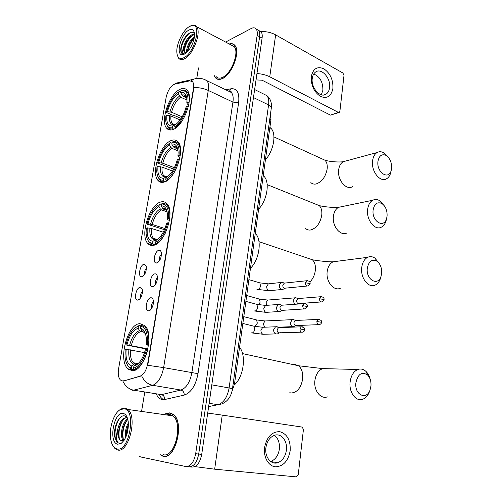 <?xml version="1.0" encoding="UTF-8"?>
<svg xmlns="http://www.w3.org/2000/svg" width="502" height="502" viewBox="0 0 502 502"><rect width="100%" height="100%" fill="white"/><g stroke="black" fill="none" stroke-linecap="round" stroke-linejoin="round"><path stroke-width="0.75" d="M153.399 245.327C164.719 244.11 175.361 211.618 167.009 203.762C165.327 201.898 163.257 201.308 160.803 201.992C149.358 204.471 139.606 235.764 147.877 243.558C149.376 245.158 151.221 245.748 153.399 245.327M164.21 182.057C175.098 179.54 185.564 149.395 178.103 141.959C176.34 139.92 174.081 139.437 171.314 140.504C160.289 144.168 150.694 173.184 158.08 180.525C159.667 182.314 161.713 182.828 164.21 182.057M173.209 129.409C183.763 125.914 194.054 97.47 187.284 90.41C185.483 88.252 183.073 87.881 180.067 89.3C169.375 93.849 159.931 121.214 166.626 128.167C168.264 130.093 170.46 130.507 173.209 129.409M131.982 370.639C144.25 372.497 155.112 334.2 144.814 325.647L140.008 323.683C127.64 323.351 117.675 360.26 127.916 368.832L131.982 370.639M150.864 297.761C151.924 297.692 152.69 298.376 153.154 299.82C154.447 303.572 151.46 310.882 148.648 310.863L148.404 310.863C144.156 310.933 146.622 297.887 150.864 297.761M154.898 273.86C155.996 273.734 156.768 274.406 157.226 275.868C157.722 281.264 156.222 284.891 152.721 286.755L152.344 286.767C148.228 286.749 150.732 274.174 154.898 273.86M158.87 250.322C160 250.147 160.791 250.799 161.236 252.274C161.682 257.507 160.176 261.09 156.724 263.023L156.235 263.042C152.25 262.954 154.779 250.812 158.87 250.322M140.014 287.414L142.148 289.271C143.409 292.835 140.516 300.058 137.818 300.096L137.535 300.102C133.551 300.14 136.017 287.621 140.014 287.414M144.011 264.278L146.189 266.091C146.672 271.3 145.222 274.858 141.853 276.765L141.457 276.778C137.598 276.746 140.083 264.654 144.011 264.278M123.423 380.78L122.362 380.899L120.449 380.033C118.416 377.768 117.794 373.99 118.597 368.7L166.162 97.275C167.85 90.272 170.718 85.892 174.759 84.141L189.875 80.816L192.63 81.763C193.647 83.163 193.923 85.371 193.458 88.383L147.613 364.032C146.251 370.601 143.81 374.611 140.271 376.073L123.981 380.874L122.256 380.886M270.478 114.061L270.961 119.652L234.516 383.879L231.993 391.347M146.44 268.187C144.846 269.938 144.262 271.971 144.708 274.287M142.43 291.298C140.811 293.105 140.259 295.189 140.767 297.542M161.475 254.232C159.655 256.033 159.015 258.179 159.554 260.67M157.484 277.744C155.645 279.608 155.036 281.804 155.651 284.327M153.43 301.62C151.573 303.547 150.995 305.793 151.692 308.353M160.546 454.956L163.024 456.293C175.499 460.114 184.767 422.37 173.41 414.439L169.839 412.832L165.497 413.792M214.291 75.67L215.446 77.741C217.096 79.642 219.368 79.944 222.26 78.651C231.849 74.861 240.765 51.549 234.917 45.45C233.505 43.743 231.604 43.247 229.219 43.969M234.541 45.017L234.208 44.973M122.839 380.974L122.821 380.974C125.18 386.151 128.788 389.219 133.657 390.179L132.07 390.33M186.681 466.596L188.721 466.791C193.596 466.929 196.928 462.681 198.704 454.046L259.616 36.753C259.998 33.941 259.678 31.833 258.655 30.44L256.29 29.198M203.787 79.172L206.968 80.734C208.493 82.799 208.932 86.03 208.274 90.435C203.749 88.396 198.961 87.436 193.904 87.555L147.739 365.293L163.633 367.608C161.657 377.328 158.005 383.227 152.671 385.298C147.751 384.281 144.08 381.125 141.652 375.822L123.981 380.874M198.491 67.914L196.778 78.249M144.714 392.357L141.727 410.391M139.161 456.236L140.667 456.952L185.69 466.509C190.553 466.64 193.885 462.38 195.673 453.714L257.137 35.372C257.52 32.555 257.206 30.446 256.183 29.053C254.978 27.604 253.297 27.428 251.125 28.532L225.611 42.061M189.712 466.885L191.733 467.073C196.621 467.211 199.947 462.976 201.716 454.366L262.088 38.121C262.464 35.316 262.138 33.214 261.109 31.821L258.75 30.572M188.721 466.791C193.596 466.929 196.928 462.681 198.704 454.046L259.616 36.753C259.998 33.941 259.678 31.833 258.655 30.44L256.183 29.053M290.194 450.689C288.198 461.068 283.272 466.446 275.403 466.81C268.476 466.189 263.305 457.096 264.567 447.552C266.794 436.953 271.833 431.657 279.683 431.664C287.157 433.841 290.658 440.179 290.194 450.689M265.909 447.677C264.541 456.845 270.98 465.021 277.606 462.744C282.419 460.911 285.349 456.726 286.397 450.181C287.709 441.026 281.233 432.831 274.468 435.309C269.838 437.148 266.989 441.271 265.909 447.677M274.337 435.353C278.215 438.321 279.89 442.902 279.369 449.102C278.328 455.527 275.429 459.656 270.666 461.489M194.908 466.609L214.661 469.182L296.437 476.894L298.226 474.867L303.434 429.43L302.166 427.095L222.254 415.11L214.661 469.182M207.709 413.077L222.254 415.11M123.837 408.779L119.934 409.814C113.797 413.416 109.053 427.905 110.578 438.384C111.469 444.49 113.596 448.01 116.953 448.945C129.453 452.534 136.701 409.023 123.837 408.779M112.693 445.381L115.058 448.662L117.6 449.974C128.6 453.519 137.799 416.986 127.897 409.475L124.791 407.969L120.706 409.061L118.321 411.082M163.275 454.705C174.853 458.2 183.425 423.217 172.883 415.863L169.601 414.382L166.256 414.922M168.521 414.351L167.348 415.079M160.207 454.699L163.062 456.067C175.405 459.838 184.573 422.489 173.334 414.646L169.808 413.052L165.817 413.843M127.382 417.953L124.603 415.901C119.062 414.426 113.075 427.949 114.663 436.878L117.242 442.206L118.221 442.858C115.962 440.066 115.906 435.19 118.045 428.231C119.896 421.366 122.745 417.846 126.598 417.664L127.301 417.84M125.676 437.499C124.835 432.674 125.726 427.823 128.349 422.941M126.385 435.83C126.096 432.216 126.774 428.539 128.412 424.792M123.542 440.624L123.316 440.423C119.426 437.035 121.93 422.113 127.684 418.913M124.101 440.31C120.687 436.765 122.739 423.55 127.866 419.622M118.045 428.231C117.248 433.766 117.951 437.713 120.154 440.066L121.641 440.819L120.329 440.085C115.642 436.037 120.405 417.338 127.081 417.764M117.763 444.22L121.289 443.297C126.341 438.648 128.669 431.557 128.261 422.006C127.571 416.817 125.833 413.949 123.046 413.397C113.753 411.452 108.237 442.952 117.763 444.22M121.641 440.819L123.316 440.423M118.221 442.858L117.342 442.218C112.825 438.315 115.159 421.573 121.434 416.616M119.369 438.629C118.271 432.498 119.376 426.411 122.689 420.362M123.291 438.98C122.212 432.944 123.291 426.938 126.535 420.977M126.742 434.839L128.393 425.765M114.45 433.213L115.742 425.476M118.447 432.856L119.445 426.8M122.419 432.699L123.191 427.955M127.232 419.22L127.633 418.743M126.404 432.266L126.868 429.379M370.959 386.007C371.26 381.42 370.156 377.768 367.633 375.057C361.867 371.342 357.951 373.934 355.88 382.819C354.312 394.842 366.598 400.684 370.093 389.859L370.959 386.007M369.792 390.744L369.485 391.648C367.972 395.57 365.726 398.099 362.745 399.241C356 402.002 348.808 392.407 350.101 382.097C350.986 375.609 353.552 371.411 357.807 369.497C360.806 368.462 363.586 369.158 366.153 371.593C368.041 373.501 369.378 376.029 370.156 379.198M148.536 345.42L146.264 344.642L146.383 338.8C145.768 332.531 143.767 328.973 140.372 328.132L140.717 326.105L141.633 325.39L144.996 327.172C148.172 330.686 149.376 336.553 148.605 344.786L148.617 344.786M147.638 349.285L125.914 344.912C128.211 335.788 131.863 329.751 136.883 326.802L134.85 328.132M136.883 326.802L139.361 325.509L137.673 326.131M139.361 325.509L141.012 325.873M147.845 349.31L146.597 349.16C143.735 360.085 139.387 366.41 133.551 368.135L134.172 369.177C139.845 367.665 144.256 361.653 147.4 351.162M134.172 369.177L136.073 369.522M148.605 344.786L147.356 344.629C148.128 333.817 145.919 327.643 140.717 326.105M138.452 326.218L138.106 328.239C133.074 330.159 129.347 335.712 126.924 344.899L125.914 344.912M147.356 344.629L146.264 344.642M133.551 368.135L133.902 366.052L136.011 365.249C140.322 362.488 143.49 357.129 145.505 349.16L146.597 349.16M126.924 344.899L147.946 348.865M144.557 332.374L140.723 331.546L139.493 330.611L138.106 328.239M140.372 328.132L141.759 330.517L142.995 331.452M137.266 363.894L136.243 364.163L133.902 366.052M234.352 384.908C243.621 377.065 246.532 355.297 239.561 347.302M134.254 363.423L134.404 363.912M135.622 369.767L131.907 369.096L131.286 368.06C127.847 366.949 125.757 363.316 125.029 357.154L125.161 349.248L126.165 349.241C125.381 358.484 127.207 364.069 131.643 365.983L131.286 368.06M126.805 363.887L129.19 367.552L131.907 369.096M144.545 352.611L126.165 349.241M131.643 365.983L134.505 363.881L136.544 364.107M381.652 273.308C381.909 267.986 380.365 263.964 377.027 261.241C372.001 258.812 368.763 261.153 367.301 268.269C365.795 279.84 378.201 286.686 381.081 276.138L381.652 273.308M381.031 276.301L380.51 278.346C379.405 281.66 377.642 283.9 375.214 285.067C368.606 288.55 360.373 278.108 361.722 267.679C362.381 262.527 364.345 259.076 367.627 257.319C370.081 256.208 372.547 256.491 375.013 258.16L379.6 264.052M168.44 218.696L169.645 218.822C170.247 212.591 169.394 208.073 167.078 205.268C165.792 203.831 164.229 203.203 162.41 203.392L161.55 203.956C166.777 204.069 169.074 208.983 168.44 218.696L167.348 218.972L167.486 215.145C167.053 208.914 164.963 205.807 161.23 205.826L162.541 208.23L163.708 209.259L166.2 210.106M169.425 220.485L167.925 219.788L167.348 218.972M164.487 229.696L146.967 224.112C149.521 214.316 153.631 207.815 159.285 204.596L160.138 204.032L161.462 204.49M168.929 222.988L167.743 222.869C165.02 233.185 160.753 239.805 154.936 242.736L155.526 243.796C159.178 242.278 162.497 238.619 165.484 232.821M155.526 243.796L156.429 244.066M159.285 204.596L158.965 206.466C153.945 209.365 150.28 215.163 147.977 223.861L146.967 224.112M161.23 205.826L161.55 203.956M154.936 242.736L155.262 240.822C160.414 238.136 164.21 232.244 166.645 223.139L167.743 222.869M147.977 223.861L152.188 224.45L164.963 228.548M167.078 211.781L161.437 209.88L160.276 208.857L158.965 206.466M158.161 238.958L155.262 240.822M250.46 268.3C259.515 259.503 262.213 239.423 255.305 233.449L255.305 233.449M154.296 239.046L154.371 239.404M155.024 244.807L153.254 244.273L152.671 243.219C148.824 242.999 146.634 239.78 146.095 233.562L146.27 228.121L147.274 227.87C146.622 236.216 148.529 240.696 152.997 241.305L152.671 243.219M147.186 238.839L149.182 242.479L153.254 244.273M163.282 232.2L151.491 228.466L147.274 227.87M152.997 241.305L155.287 239.755L156.693 239.818M387.086 216.036C387.293 210.363 385.536 206.178 381.815 203.498C377.215 201.584 374.316 203.793 373.105 210.118C371.631 221.407 383.999 228.812 386.615 218.47L387.086 216.036M386.553 218.684L386.051 220.911C385.116 223.93 383.566 226 381.413 227.136C374.969 230.933 366.253 220.027 367.627 209.585C368.186 205.017 369.892 201.904 372.748 200.254C374.925 199.15 377.19 199.269 379.537 200.612L384.156 205.575M179.076 155.174L180.256 155.281C180.783 149.891 180.074 145.95 178.128 143.472C176.748 141.859 175.01 141.282 172.908 141.746L172.079 142.242C177.313 141.683 179.641 145.994 179.076 155.174L177.984 155.57L178.116 152.501C177.758 146.371 175.644 143.547 171.772 144.043L173.046 146.452L174.175 147.519L177.47 148.843M179.948 157.427L178.511 156.593L177.984 155.57M173.667 169.124L157.609 163.018C160.1 153.505 164.167 146.879 169.814 143.139L170.636 142.643L171.922 143.164M179.565 159.272L178.405 159.172C175.763 169.18 171.54 175.932 165.735 179.434L166.306 180.494C169.08 179.095 171.74 176.397 174.276 172.393M166.306 180.494L166.902 180.714M169.814 143.139L169.507 144.927C164.499 148.297 160.872 154.202 158.619 162.648L157.609 163.018M171.772 144.043L172.079 142.242M165.735 179.434L166.049 177.595C171.182 174.414 174.941 168.402 177.313 159.561L178.405 159.172M158.619 162.648L162.742 163.238L174.407 167.699M178.003 150.832L171.904 148.391L170.774 147.331L169.507 144.927M167.624 176.591L166.049 177.595M258.612 209.171C267.19 200.304 270.082 181.981 263.945 176.277L263.243 175.618M164.549 176.397L164.6 176.742M165.214 181.668L164.035 181.235L163.464 180.18C159.454 180.463 157.22 177.52 156.762 171.358L156.944 166.865L157.948 166.501C157.352 174.407 159.297 178.354 163.784 178.348L163.464 180.18M157.603 175.964L159.385 179.528C160.621 180.933 162.171 181.498 164.035 181.235M172.525 171.044L162.077 167.091L157.948 166.501M163.784 178.348L165.836 177.049L166.94 176.98M391.629 168.189C391.786 162.228 389.859 157.929 385.843 155.287C381.614 153.744 378.985 155.833 377.943 161.562C376.506 172.588 388.805 180.488 391.227 170.341L391.629 168.189M391.14 170.636L390.663 172.983C389.841 175.756 388.466 177.689 386.534 178.787C380.252 182.803 371.166 171.489 372.553 161.079C373.049 156.938 374.561 154.095 377.09 152.533C379.054 151.46 381.137 151.472 383.359 152.577L387.883 156.812M181.812 90.504L181.423 90.705C186.286 90.103 188.451 93.981 187.924 102.333L186.832 102.828L186.951 100.287C186.65 94.269 184.516 91.703 180.544 92.6L182.891 96.114L186.744 97.871M188.696 104.956L187.321 104.021L186.832 102.828M174.194 124.383L174.25 124.885M181.203 118.478L174.884 115.742L173.893 115.717L166.72 112.611L166.482 112.122C168.917 102.841 172.945 96.12 178.574 91.96L179.383 91.521L180.632 92.092M187.924 102.333L189.085 102.427C189.555 97.652 188.947 94.156 187.265 91.929C185.991 90.366 184.334 89.802 182.301 90.247L181.642 90.423M188.407 106.28L187.277 106.186C184.692 115.949 180.507 122.802 174.715 126.761L175.273 127.822L181.511 121.817M175.273 127.822L175.687 127.997M178.574 91.96L178.279 93.686C173.284 97.426 169.689 103.418 167.492 111.664L166.482 112.122M180.544 92.6L180.839 90.868M174.715 126.761L175.022 124.985C180.143 121.409 183.864 115.303 186.186 106.675L187.277 106.186M167.492 111.664L171.54 112.241L182.182 116.872M186.945 100.055L180.62 97.187L178.279 93.686M265.42 159.831C273.615 150.92 276.64 133.89 271.093 128.424L269.894 127.364M173.121 123.925L173.184 124.653M173.836 129.121L173.008 128.776L172.456 127.715C168.314 128.424 166.055 125.738 165.666 119.658L165.836 115.836L166.84 115.385C166.294 122.927 168.264 126.448 172.757 125.946L172.456 127.715M166.325 123.756L167.938 127.232C169.224 128.763 170.918 129.278 173.008 128.776M180.174 119.965L170.9 115.968L166.84 115.385M172.757 125.946L175.474 124.697M293.89 319.636L292.296 319.648L290.526 322.416C290.42 324.637 291.166 326.068 292.766 326.702L294.078 326.601M296.305 320.433L295.258 320.483L293.977 322.497C293.902 324.104 294.442 325.139 295.596 325.597M297.052 298.119L294.887 297.837L293.212 300.497L294.523 304.294M295.433 297.673L298.251 298.452L296.651 300.497C296.575 302.085 297.115 303.126 298.257 303.61L321.111 301.953M277.336 326.815L275.535 326.783L273.69 329.626C273.571 331.897 274.343 333.347 276.006 333.987L277.368 333.874M279.633 327.624L278.491 327.668L277.154 329.732C277.073 331.37 277.631 332.424 278.83 332.889M279.903 304.407L278.296 304.476L276.552 307.211C276.439 309.452 277.204 310.907 278.848 311.573L280.279 311.466M278.886 304.306L281.691 305.128L280.003 307.237C279.921 308.855 280.474 309.91 281.66 310.399M283.279 282.739L281.02 282.488L279.376 285.111C279.269 287.326 280.022 288.782 281.647 289.485L283.147 289.372M281.591 282.306L284.408 283.028L282.808 285.061C282.733 286.661 283.279 287.721 284.452 288.23L307.205 286.027M332.914 88.365C331.295 96.277 327.166 98.969 320.533 96.447C314.032 92.067 310.951 85.459 311.278 76.611C313.072 68.617 317.283 66.013 323.903 68.805C330.228 73.273 333.234 79.787 332.914 88.365M312.269 78.312C310.738 87.687 320.358 98.492 326.118 94.131C328.026 92.832 329.174 90.68 329.569 87.687C331.05 78.412 321.5 67.513 315.614 72.012C313.788 73.298 312.677 75.4 312.269 78.312M313.731 73.989C319.962 76.662 323.018 82.077 322.899 90.241L321.305 94.79M256.942 73.581C261.743 73.844 266.016 74.917 269.756 76.793L338.373 112.392L339.321 112.392L339.879 111.35L343.995 75.407L342.904 73.01L275.642 34.864L269.756 76.793M260.626 31.551C266.167 31.356 271.174 32.461 275.642 34.864M338.957 112.517L330.423 115.121L262.031 80.176L256.02 79.931M189.361 26.568C183.111 30.038 176.44 43.548 176.804 51.825C177.168 57.724 179.578 59.675 184.027 57.667C194.939 52.547 202.099 22.816 191.827 25.589L189.361 26.568M177.256 55.063L178.524 58.113C179.942 59.87 181.962 60.071 184.573 58.728C193.195 54.743 201.678 32.241 196.621 26.669C195.648 25.395 194.349 24.899 192.724 25.175L190.534 25.972M216.117 76.568C217.648 78.337 219.763 78.619 222.455 77.408C231.353 73.869 239.605 52.264 234.183 46.604L231.052 44.948M214.492 75.771L215.54 77.572C217.178 79.454 219.424 79.755 222.286 78.475C231.773 74.716 240.602 51.656 234.81 45.613C233.468 43.988 231.673 43.473 229.42 44.082M194.506 34.061C193.577 32.235 192.09 31.789 190.051 32.718L187.622 34.469C184.818 37.273 182.766 40.819 181.479 45.098C180.626 48.148 180.5 50.564 181.096 52.346L181.548 53.105L184.366 53.984C182.333 53.814 182.132 51.336 183.77 46.542C185.294 41.089 187.943 37.186 191.72 34.82L194.525 34.494M185.307 52.81L184.799 52.308C184.002 51.078 184.021 48.97 184.855 45.971C185.909 42.501 187.666 39.507 190.12 37.004L192.536 35.247L194.525 34.763M186.807 52.409C185.778 48.6 189.844 39.401 194.393 36.841M187.484 51.731L188.162 47.464C189.198 44.126 190.898 41.233 193.264 38.792L194.224 37.945M183.77 46.542C183.355 49.083 183.569 50.94 184.403 52.108L186.192 52.948M184.654 54.015C189.342 51.681 194.713 41.246 194.525 34.726C194.249 29.875 192.322 28.35 188.746 30.145C180.4 34.525 175.204 56.638 183.048 54.624L184.654 54.015M234.773 45.268L234.447 45.199M232.388 45.243L231.849 45.368M184.874 53.877L184.052 54.134M182.577 53.927L181.887 53.275C178.913 49.849 184.673 35.24 190.992 32.366M184.403 51.411C184.962 45.287 187.622 39.922 192.385 35.322M187.804 51.38C188.62 46.604 190.729 42.275 194.136 38.397M180.852 48.029L181.473 45.211L186.706 35.397M184.253 48.889L184.799 46.673L189.587 37.543M192.937 34.4L194.287 33.653M187.535 50.376L188.106 48.129L192.712 39.357M147.613 364.032L147.996 364.107M140.271 376.073L140.842 376.174M193.458 88.383L193.797 88.547M233.179 383.635L234.516 383.879M269.781 119.093L270.961 119.652M159.109 394.666L161.443 394.654L180.883 390.041C186.311 388.071 189.957 382.348 191.82 372.879L232.947 102.107C233.543 97.796 233.047 94.602 231.441 92.537L228.096 90.925M225.737 89.789L231.215 88.754C237.113 88.314 239.592 92.92 238.645 102.577L198.008 373.664C195.692 385.53 191.118 392.664 184.284 395.08C184.215 392.363 183.079 390.681 180.883 390.041L152.671 385.298L133.657 390.179L161.443 394.654C163.608 395.262 164.712 396.881 164.756 399.517C161.173 400.182 158.375 398.419 156.379 394.227M163.809 399.667C161.908 398.845 160.376 397.182 159.209 394.685M238.645 102.577L232.947 102.107L208.274 90.435L163.633 367.608L198.008 373.664M191.218 80.816L193.377 79.31C197.951 77.603 202.482 78.074 206.968 80.734L231.441 92.537C231.968 92.136 231.309 91.64 229.477 91.05L231.215 88.754M174.821 84.129L176.484 83.05L181.473 81.951M128.6 369.416L128.681 368.97M149.998 245.064L150.142 244.236M160.803 182.257L160.922 181.561M169.795 129.974L169.877 129.529M184.284 395.08L164.756 399.517M195.673 453.714L201.716 454.366M257.137 35.372L262.088 38.121M228.812 91.27L229.477 91.05M208.65 406.582L217.993 404.719L209.127 403.301M232.464 388.843L232.47 388.761C231.284 396.461 227.701 401.525 221.715 403.972L217.993 404.719C223.654 402.899 227.362 397.314 229.107 387.958L211.8 384.865M271.268 108.332L232.47 388.761L229.107 387.958L268.576 104.924L253.466 97.551M254.627 89.544L266.895 95.644C270.377 98.505 271.858 102.546 271.35 107.767C271.249 106.757 270.321 105.809 268.576 104.924C269.097 100.795 268.539 97.695 266.895 95.644L263.424 93.918M292.973 364.552L294.674 364.364L298.533 365.757C301.796 368.556 303.17 372.98 302.656 379.023C301.005 387.839 297.197 392.495 291.248 393.003L289.779 392.727M328.095 368.744L322.617 368.6C318.393 370.413 315.821 374.404 314.905 380.56C313.555 390.355 320.615 399.485 327.323 396.881M139.493 330.611C135.082 332.349 131.8 337.225 129.641 345.232M145.442 333.755L141.759 330.517M136.011 364.327L138.979 362.808M140.723 331.546C136.513 333.228 133.369 337.877 131.304 345.501M128.888 349.58C128.267 357.631 129.886 362.532 133.745 364.27M130.551 349.844C130.031 355.855 130.978 360.16 133.4 362.758L135.22 363.862M337.306 261.247L333.108 261.793C329.833 263.481 327.856 266.782 327.172 271.695C325.767 281.641 333.874 291.549 340.463 288.204M307.782 258.204L312.357 259.754C314.785 262.1 315.771 265.658 315.325 270.415C314.679 275.134 312.846 279.018 309.828 282.074M166.106 209.98L163.708 209.259M160.276 208.857C155.877 211.449 152.652 216.538 150.6 224.124M167.028 211.587C166.011 209.296 164.512 208.179 162.541 208.23M161.437 209.88C157.239 212.365 154.158 217.222 152.188 224.45M149.903 228.146C149.389 235.4 151.077 239.328 154.967 239.931M151.491 228.466C151.089 232.997 151.767 236.304 153.524 238.368L155.739 239.649M315.3 204.013L319.285 205.619C321.355 207.74 322.19 210.909 321.776 215.12C320.245 223.189 316.574 228.134 310.763 229.966C308.786 230.299 307.092 229.828 305.687 228.554M342.088 206.592L338.58 207.32C335.731 208.92 334.012 211.907 333.422 216.268C331.985 226.239 340.582 236.58 347.026 232.915M177.099 148.234L174.175 147.519M170.774 147.331C166.394 150.324 163.2 155.507 161.198 162.886M177.827 149.634C176.817 147.193 175.223 146.132 173.046 146.452M171.904 148.391C167.718 151.259 164.669 156.204 162.742 163.238M160.527 166.739C160.063 173.61 161.788 177.074 165.691 177.131M162.077 167.091C161.732 171.006 162.303 173.874 163.777 175.694L165.999 176.98M321.531 158.645L325.032 160.245C326.84 162.19 327.555 165.064 327.172 168.86C325.672 176.723 322.039 181.749 316.279 183.92C314.114 184.422 312.307 183.983 310.851 182.602M346.179 160.897L343.224 161.7C340.695 163.219 339.17 165.955 338.649 169.914C337.2 179.873 346.167 190.584 352.454 186.688M186.198 96.748L182.891 96.114M179.521 96.095C175.154 99.409 171.985 104.667 170.021 111.871M186.769 97.946C185.778 95.424 184.121 94.445 181.787 95.016M180.62 97.187C176.447 100.356 173.422 105.376 171.54 112.241M169.381 115.598C168.961 122.149 170.705 125.236 174.614 124.866M170.9 115.968C170.598 119.426 171.082 121.967 172.349 123.599L174.564 124.872M319.341 319.404L318.161 319.404C323.156 320.464 320.954 321.914 321.544 322.303L316.881 321.481C316.944 323.834 317.81 324.882 319.485 324.625C320.86 324.066 321.544 323.294 321.544 322.303L321.537 322.366M255.411 319.642L256.585 319.943L257.331 323.15L255.104 326.388M266.506 320.903L265.075 320.973L263.318 323.633L264.523 327.21M295.258 320.483L318.161 319.404L316.881 321.481M321.807 296.695L320.69 296.732C325.108 297.171 323.702 299.023 324.104 299.581L319.479 298.728C319.554 301.1 320.433 302.148 322.115 301.878L324.097 299.656M258.298 298.765L259.427 299.079L260.13 302.154L258.906 304.739M269.091 299.951L267.742 300.058L266.079 302.618L266.531 305.222M297.862 298.571L320.69 296.732L319.479 298.728M302.574 326.833L301.282 326.821C306.339 327.856 304.156 329.394 304.733 329.795L299.939 328.954C299.995 331.358 300.899 332.424 302.643 332.148C304.005 331.621 304.701 330.837 304.733 329.795L304.727 329.852M252.644 325.88L253.918 326.193L254.69 329.557C254.213 331.621 253.303 332.77 251.966 332.995L251.257 332.82M264.341 327.216L262.778 327.279L260.908 330.291C261.078 333.303 262.301 334.614 264.579 334.225L275.774 333.918M278.491 327.668L301.282 326.821L299.939 328.954M305.216 303.591L303.986 303.616C308.441 304.017 307.092 305.956 307.475 306.534L302.719 305.668C302.794 308.09 303.704 309.157 305.454 308.862L307.462 306.609M255.681 304.049L256.905 304.381L257.626 307.607C257.156 309.652 256.252 310.807 254.916 311.077L254.062 310.851M267.045 305.304L265.571 305.417L263.807 308.316C263.996 311.359 265.238 312.671 267.528 312.257L278.779 311.56M281.264 305.254L303.986 303.616L302.719 305.668M307.814 280.687L306.653 280.75C311.133 281.07 309.797 283.072 310.173 283.617L305.461 282.72C305.549 285.161 306.471 286.228 308.228 285.927L310.167 283.705M258.674 282.526L259.848 282.871L260.525 285.964C260.055 287.991 259.157 289.158 257.821 289.472L256.836 289.183M269.712 283.705L268.332 283.856L266.662 286.648C266.869 289.717 268.124 291.034 270.427 290.602L281.741 289.51M284 283.159L306.653 280.75L305.461 282.72M330.423 115.121L338.373 112.392M143.07 276.207L141.457 276.778M139.179 299.474L137.535 300.102M157.973 262.439L156.235 263.042M154.12 286.109L152.344 286.767M150.198 310.154L148.404 310.863M134.912 370.087L127.916 368.832M170.987 129.993L166.626 128.167M163.056 182.339L158.08 180.525M153.599 245.283L147.877 243.558M173.673 84.556L176.484 83.05L193.377 79.31M261.109 31.821L258.655 30.44M277.606 462.744L270.729 461.533M119.934 409.814L120.706 409.061M124.044 440.392L121.289 443.297M173.698 414.696L173.334 414.646M172.883 415.863L127.897 409.475M367.633 375.057L366.153 371.593M242.554 353.615L298.533 365.757L322.617 368.6L357.807 369.497M146.207 327.442L144.996 327.172M136.237 364.163L137.768 363.63L136.011 365.249M134.505 363.881L133.4 362.758L137.843 363.586M370.093 389.859L369.485 391.648M377.027 261.241L375.013 258.16M259.001 241.675L312.357 259.754C316.222 260.613 329.281 262.113 333.108 261.793L367.627 257.319M168.277 205.676L167.078 205.268M155.287 239.755L153.524 238.368L157.164 239.492M381.081 276.138L380.51 278.346M381.815 203.498L379.537 200.612M267.183 184.642L319.285 205.619C324.932 207.056 335.01 207.79 338.58 207.32L372.748 200.254M179.308 143.955L178.128 143.472M263.945 176.277L263.192 175.964M165.836 177.049L163.777 175.694L167.097 176.93M386.615 218.47L386.051 220.911M385.843 155.287L383.359 152.577M273.941 136.914L325.032 160.245C330.774 161.933 339.904 162.328 343.224 161.7L377.09 152.533M188.432 92.462L187.265 91.929M181.423 90.705L182.301 90.247M271.093 128.424L269.831 127.841M174.64 124.847C172.619 124.264 171.853 123.843 172.349 123.599L174.978 124.716M391.227 170.341L390.663 172.983M292.296 319.648L265.075 320.973L256.585 319.943L243.784 316.674M295.665 320.37L292.861 319.492M277.951 327.21L292.616 326.658M296.927 325.302L294.605 326.287M318.419 324.668L296.55 325.528M294.887 297.837L267.742 300.058L259.427 299.079L246.702 295.534M298.891 303.647L298.037 304.043M263.067 334.288L252.211 332.964M242.849 323.445L253.918 326.193L262.778 327.279L275.535 326.783M278.93 327.542L276.15 326.614M280.223 332.562L277.939 333.535M301.482 332.18L279.815 332.807M266.085 312.369L255.066 311.058M245.892 301.388L256.905 304.381L265.571 305.417L278.296 304.476M283.09 310.073L280.825 311.127M304.363 308.931L282.701 310.318M269.059 290.746L257.884 289.459M248.892 279.633L259.848 282.871L268.332 283.856L281.02 282.488M285.205 288.267L283.668 289.039M326.118 94.131L323.884 94.972M184.799 52.308L184.403 52.108M185.702 53.337L184.366 53.984M184.196 54.065L183.048 54.624M235.187 45.814L234.81 45.613M234.183 46.604L196.621 26.669M191.827 25.589L192.724 25.175M181.548 53.105L181.887 53.275M184.799 46.673L184.855 45.971M188.106 48.129L188.162 47.464"/></g></svg>
